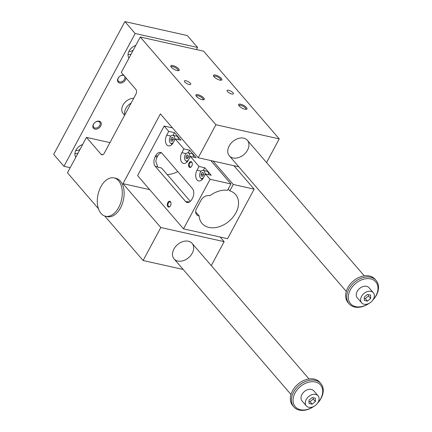 <?xml version="1.0" encoding="UTF-8"?>
<svg xmlns="http://www.w3.org/2000/svg" width="432" height="432" viewBox="0 0 432 432"><rect width="100%" height="100%" fill="white"/><g stroke="black" fill="none" stroke-linecap="round" stroke-linejoin="round"><path stroke-width="0.65" d="M104.749 216.032L143.111 260.512L160.807 227.513L122.99 183.659L160.402 113.886L198.218 157.739L215.914 124.735L140.276 37.028L121.279 72.457L135.869 89.375A3.569 2.187 102.6 0 1 135.891 94.225L104.274 153.198A3.569 2.187 102.6 0 1 101.876 154.802A3.569 2.187 102.6 0 1 101.061 154.289L86.47 137.376L67.473 172.805L98.437 208.71M114.075 177.908L115.911 178.319A19.64 12.037 102.6 0 1 123.379 200.113A19.64 12.037 102.6 0 1 107.347 216.653L105.511 216.243A19.64 12.037 102.6 0 1 101.023 213.43A19.64 12.037 102.6 0 1 99.22 190.447A19.64 12.037 102.6 0 1 114.075 177.908A19.64 12.037 102.6 0 1 118.708 207.414A19.64 12.037 102.6 0 1 105.511 216.243M86.47 137.376L109.944 142.619M143.111 260.512L183.179 269.465M247.531 150.109A11.902 8.559 -40.8 0 1 229.338 155.833A11.902 8.559 -40.8 0 1 232.762 141.577A11.902 8.559 -40.8 0 1 247.369 140.287A11.902 8.559 -40.8 0 1 247.531 150.109M192.262 253.184A11.902 8.559 -40.8 0 1 174.069 258.908A11.902 8.559 -40.8 0 1 177.498 244.652A11.902 8.559 -40.8 0 1 192.1 243.362A11.902 8.559 -40.8 0 1 192.262 253.184M266.56 162.545L279.245 138.883L203.612 51.176L140.276 37.028M211.291 265.615L224.138 241.661L220.153 237.033M202.279 99.689A4.763 1.561 28.2 0 0 203.796 99.77A4.763 1.561 28.2 0 0 200.858 95.807A4.763 1.561 28.2 0 0 195.928 95.548A4.763 1.561 28.2 0 0 202.279 99.689M177.158 70.556A4.763 1.561 28.2 0 0 178.675 70.637A4.763 1.561 28.2 0 0 175.732 66.674A4.763 1.561 28.2 0 0 170.807 66.415A4.763 1.561 28.2 0 0 177.158 70.556M244.96 109.22A4.763 1.561 -151.8 0 1 238.61 105.084A4.763 1.561 -151.8 0 1 243.54 105.343A4.763 1.561 -151.8 0 1 246.478 109.307A4.763 1.561 -151.8 0 1 244.96 109.22M219.839 80.093A4.763 1.561 -151.8 0 1 213.489 75.951A4.763 1.561 -151.8 0 1 218.414 76.21A4.763 1.561 -151.8 0 1 221.357 80.174A4.763 1.561 -151.8 0 1 219.839 80.093M189.178 84.494A3.569 1.172 28.2 0 0 190.706 84.305A3.569 1.172 28.2 0 0 188.109 81.583A3.569 1.172 28.2 0 0 184.41 80.93A3.569 1.172 28.2 0 0 185.738 82.847A3.569 1.172 28.2 0 0 189.178 84.494M231.86 94.03A3.569 1.172 -151.8 0 1 228.42 92.383A3.569 1.172 -151.8 0 1 227.092 90.466A3.569 1.172 -151.8 0 1 230.791 91.12A3.569 1.172 -151.8 0 1 233.388 93.841A3.569 1.172 -151.8 0 1 231.86 94.03M215.914 124.735L279.245 138.883M198.218 157.739L238.799 166.806M172.492 127.904L164.16 126.047L137.587 175.597L183.508 228.847L227.567 238.691L254.14 189.14L233.258 184.475L229.835 190.858L228.247 189.022M122.99 183.659L149.677 189.621M160.807 227.513L224.138 241.661M185.895 156.816L186.813 155.099L188.087 155.18L188.433 156.978L187.515 158.695L186.246 158.614L185.895 156.816L187.731 157.226L187.882 158.009M188.282 156.195L187.731 157.226M186.813 155.099L188.125 155.39M210.767 160.542L230.963 183.962L227.54 190.345A22.14 15.919 139.2 0 0 209.957 195.701A7.144 5.135 139.2 0 0 200.956 200.34L196.49 208.667A7.144 5.135 139.2 0 0 196.587 214.558A7.144 5.135 139.2 0 0 199.125 215.903L195.631 211.853M188.357 202.451L187.585 201.641L189.394 202.046M161.487 152.858L160.315 153.214A7.144 4.379 -77.4 0 0 157.658 156.082L157.129 157.075A7.144 4.379 -77.4 0 0 155.849 161.541L157.869 167.184L161.557 168.01L190.323 201.366M191.938 199.244A7.144 4.379 102.6 0 1 187.137 202.451A7.144 4.379 102.6 0 1 185.506 201.431L155.25 166.347A7.144 4.379 102.6 0 1 155.201 156.643L155.731 155.65A7.144 4.379 102.6 0 1 160.531 152.442A7.144 4.379 102.6 0 1 162.162 153.463L192.413 188.546A7.144 4.379 102.6 0 1 192.467 198.25L191.938 199.244M213.062 161.055L233.258 184.475M199.125 215.903A22.14 15.919 139.2 0 0 202.057 223.452A22.14 15.919 139.2 0 0 229.219 221.049A22.14 15.919 139.2 0 0 235.591 194.535A22.14 15.919 139.2 0 0 229.835 190.858M230.963 183.962L210.082 179.296L183.508 228.847M167.206 174.56A22.14 15.919 139.2 0 0 177.784 171.58M178.357 139.585A4.163 2.554 -77.4 0 0 176.618 136.112L172.946 135.292A4.163 2.554 102.6 0 1 174.371 140.492M174.485 132.651L180.97 140.168L175.235 138.888L173.216 142.652A7.144 4.379 102.6 0 1 168.415 145.865A7.144 4.379 102.6 0 1 166.73 135.135L168.75 131.371L174.485 132.651L173.059 135.313M171.688 144.698A7.144 4.379 102.6 0 1 171.331 143.467M210.082 179.296L205.486 173.972L203.467 177.736A7.144 4.379 102.6 0 1 198.671 180.949A7.144 4.379 102.6 0 1 196.987 170.219L199.006 166.45L190.361 156.427L196.096 157.712L189.616 150.19L188.185 152.858M190.361 156.427L188.341 160.196A7.144 4.379 102.6 0 1 183.541 163.404A7.144 4.379 102.6 0 1 181.856 152.674L183.875 148.91L189.616 150.19M193.482 157.124A4.163 2.554 -77.4 0 0 191.743 153.652L188.071 152.831A4.163 2.554 102.6 0 1 189.502 158.031M186.813 162.243A7.144 4.379 102.6 0 1 186.457 161.006M205.486 173.972L211.226 175.252L204.741 167.735L203.31 170.397M208.607 174.668A4.163 2.554 -77.4 0 0 206.874 171.191L203.202 170.37A4.163 2.554 102.6 0 1 204.628 175.576M201.938 179.782A7.144 4.379 102.6 0 1 201.587 178.551M199.006 166.45L204.741 167.735M173.335 142.43A4.163 2.554 102.6 0 1 171.131 143.424A4.163 2.554 102.6 0 1 170.149 137.165A4.163 2.554 102.6 0 1 172.946 135.292M171.115 141.075L170.764 139.277L171.688 137.56L172.957 137.641L173.308 139.439L172.39 141.156L171.115 141.075M173.156 138.656L172.6 139.687L172.757 140.47M171.688 137.56L173 137.851M191.495 166.504A2.462 1.507 102.6 0 1 190.264 167.006A2.462 1.507 102.6 0 1 189.686 163.312A2.462 1.507 102.6 0 1 191.338 162.205A2.462 1.507 102.6 0 1 192.235 163.183M189.054 162.95A2.975 1.825 -77.4 0 0 188.914 166.774A2.975 1.825 -77.4 0 0 191.376 166.655A2.975 1.825 -77.4 0 0 192.197 162.994A2.975 1.825 -77.4 0 0 189.054 162.95M203.407 173.734L202.856 174.766L203.008 175.549M188.46 159.97A4.163 2.554 102.6 0 1 186.257 160.963A4.163 2.554 102.6 0 1 185.274 154.705A4.163 2.554 102.6 0 1 188.071 152.831M203.585 177.514A4.163 2.554 102.6 0 1 201.382 178.502A4.163 2.554 102.6 0 1 200.399 172.244A4.163 2.554 102.6 0 1 203.202 170.37M201.371 176.153L201.02 174.355L201.944 172.638L203.213 172.719L203.564 174.517L202.64 176.234L201.371 176.153M201.944 172.638L203.251 172.935M201.02 174.355L202.856 174.766M170.764 139.277L172.6 139.687M220.736 80.222A3.958 1.296 28.2 0 0 220.806 80.125A3.958 1.296 28.2 0 0 217.933 77.112A3.958 1.296 28.2 0 0 213.835 76.388A3.958 1.296 28.2 0 0 213.791 76.496M245.857 109.35A3.958 1.296 28.2 0 0 245.927 109.258A3.958 1.296 28.2 0 0 243.054 106.245A3.958 1.296 28.2 0 0 238.955 105.516A3.958 1.296 28.2 0 0 238.912 105.629M171.11 66.96A3.958 1.296 -151.8 0 1 171.153 66.852A3.958 1.296 -151.8 0 1 174.01 67.003A3.958 1.296 -151.8 0 1 177.687 69.401A3.958 1.296 -151.8 0 1 178.124 70.589A3.958 1.296 -151.8 0 1 178.054 70.686M196.231 96.093A3.958 1.296 -151.8 0 1 196.274 95.985A3.958 1.296 -151.8 0 1 199.13 96.136A3.958 1.296 -151.8 0 1 202.808 98.534A3.958 1.296 -151.8 0 1 203.245 99.722A3.958 1.296 -151.8 0 1 203.175 99.814M168.75 131.371L164.16 126.047M183.875 148.91L175.235 138.888M167.8 202.592A2.975 1.825 102.6 0 1 170.937 202.635A2.975 1.825 102.6 0 1 170.116 206.302A2.975 1.825 102.6 0 1 167.659 206.42A2.975 1.825 102.6 0 1 167.8 202.592M254.14 189.14L233.944 165.721M170.98 202.824A2.462 1.507 -77.4 0 0 170.084 201.847A2.462 1.507 -77.4 0 0 168.426 202.954A2.462 1.507 -77.4 0 0 169.009 206.647A2.462 1.507 -77.4 0 0 170.235 206.145M318.065 395.809L313.74 390.798A7.738 5.562 139.2 0 0 301.919 394.513A7.738 5.562 139.2 0 0 302.022 400.901L306.347 405.913A7.738 5.562 -40.8 0 1 308.572 396.646A7.738 5.562 -40.8 0 1 318.065 395.809A7.738 5.562 -40.8 0 1 317.153 403.72A7.738 5.562 -40.8 0 1 308.75 407.3A7.738 5.562 -40.8 0 1 306.347 405.913M317.682 403.002A16.664 11.983 139.2 0 0 317.304 382.622A16.664 11.983 139.2 0 0 295.034 392.98A16.664 11.983 139.2 0 0 296.698 408.056A16.664 11.983 139.2 0 0 313.519 406.593M70.211 167.708L63.947 166.309L53.687 154.408L124.897 21.6L135.157 33.502L197.575 47.45L196.436 49.572M124.897 21.6L187.31 35.543L197.575 47.45M312.201 404.19L309.02 403.477L309.026 400.151L312.212 397.532L315.387 398.245L315.387 401.571L312.201 404.19L310.041 401.684L313.222 399.065L313.227 397.759M309.026 401.458L310.041 401.684M315.387 401.571L313.222 399.065M364.019 304.231A7.738 5.562 -40.8 0 1 361.611 302.837A7.738 5.562 -40.8 0 1 363.841 293.576A7.738 5.562 -40.8 0 1 373.334 292.734A7.738 5.562 -40.8 0 1 372.422 300.645A7.738 5.562 -40.8 0 1 364.019 304.231M373.334 292.734L369.009 287.723A7.738 5.562 139.2 0 0 357.183 291.443A7.738 5.562 139.2 0 0 357.291 297.826L361.611 302.837M372.951 299.927A16.664 11.983 139.2 0 0 372.573 279.547A16.664 11.983 139.2 0 0 350.298 289.904A16.664 11.983 139.2 0 0 351.961 304.981A16.664 11.983 139.2 0 0 368.782 303.523M131.134 103.102A10.12 7.274 139.2 0 0 124.87 114.782M372.8 300.148A17.852 12.836 139.2 0 0 376.132 280.487A17.852 12.836 139.2 0 0 348.84 289.073A17.852 12.836 139.2 0 0 349.088 303.809A17.852 12.836 139.2 0 0 369.025 303.404M370.651 298.496L367.47 301.115L364.289 300.407L364.295 297.076L367.475 294.457L370.656 295.169L370.651 298.496L368.491 295.99L368.491 294.683M376.132 280.487L375.052 279.234A17.852 12.836 139.2 0 0 347.76 287.82A17.852 12.836 139.2 0 0 348.008 302.557L349.088 303.809M317.531 403.223A17.852 12.836 139.2 0 0 320.863 383.562L319.783 382.309A17.852 12.836 139.2 0 0 292.496 390.895A17.852 12.836 139.2 0 0 292.739 405.626L293.819 406.885A17.852 12.836 139.2 0 0 313.756 406.474M320.863 383.562A17.852 12.836 139.2 0 0 293.576 392.148A17.852 12.836 139.2 0 0 293.819 406.885M364.289 298.382L365.305 298.609L368.491 295.99M367.47 301.115L365.305 298.609M133.72 98.275A10.12 7.274 139.2 0 0 123.725 103.891A10.12 7.274 139.2 0 0 123.098 113.486L124.621 115.247M124.227 75.875A3.958 2.846 139.2 0 0 118.363 77.96A3.958 2.846 139.2 0 0 118.417 81.227A3.958 2.846 139.2 0 0 124.465 79.326A3.958 2.846 139.2 0 0 124.567 76.27M126.014 77.949A4.763 3.424 -40.8 0 1 120.593 83.111A4.763 3.424 -40.8 0 1 118.103 78.246A4.763 3.424 -40.8 0 1 123.503 75.038M93.652 124.049A3.958 2.846 -40.8 0 1 99.695 122.148A3.958 2.846 -40.8 0 1 99.749 125.41A3.958 2.846 -40.8 0 1 93.706 127.31A3.958 2.846 -40.8 0 1 93.652 124.049M93.393 124.335A4.763 3.424 139.2 0 0 97.06 128.995A4.763 3.424 139.2 0 0 100.742 122.132A4.763 3.424 139.2 0 0 93.393 124.335M128.99 58.082A8.926 6.421 -40.8 0 1 135.778 45.419M128.056 54.486A8.926 6.421 139.2 0 0 131.112 54.13M133.234 50.161A5.357 3.85 -40.8 0 1 128.909 51.413M82.636 144.526A8.926 6.421 139.2 0 0 75.848 157.189M77.971 153.236A8.926 6.421 -40.8 0 1 74.914 153.598M75.767 150.52A5.357 3.85 139.2 0 0 80.093 149.272M63.947 166.309L135.157 33.502M101.061 154.289L102.832 154.688M185.506 201.431L187.855 201.955M166.73 135.135L170.932 136.075M181.856 152.674L186.057 153.614M196.987 170.219L201.182 171.158M155.731 155.65L157.658 156.082M155.201 156.643L157.129 157.075M155.25 166.347L157.599 166.871M171.131 143.424L172.535 143.737M186.257 160.963L187.661 161.276M201.382 178.502L202.786 178.816M174.069 258.908L291.001 394.497M192.1 243.362L309.026 378.95M229.338 155.833L346.27 291.422M247.369 140.287L364.295 275.875"/></g></svg>
